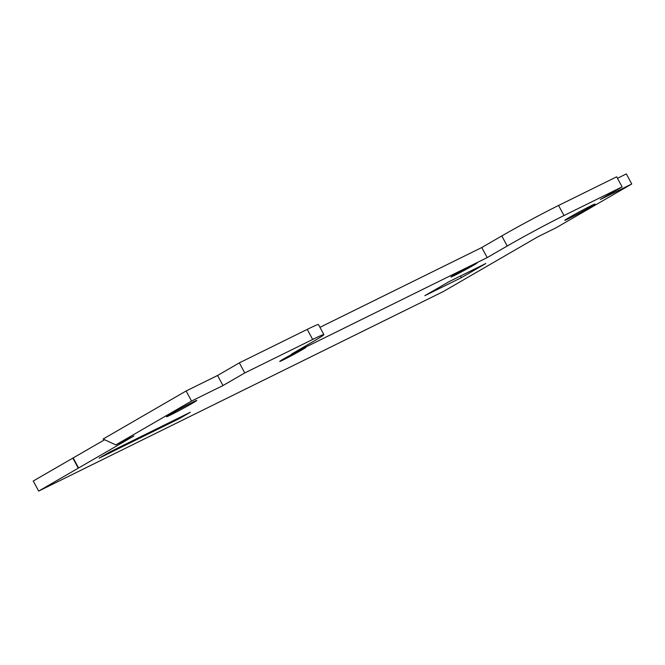 <?xml version="1.0" encoding="UTF-8"?>
<svg xmlns="http://www.w3.org/2000/svg" width="665" height="665" viewBox="0 0 665 665"><rect width="100%" height="100%" fill="white"/><g stroke="black" fill="none" stroke-linecap="round" stroke-linejoin="round"><path stroke-width="1" d="M323.872 334.595A45.594 1.513 151.7 0 0 312.666 339.458L307.247 329.383A45.594 1.513 151.7 0 1 318.452 324.52L323.872 334.595A45.594 1.513 151.7 0 1 311.569 342.483L291.544 354.079L487.187 257.604L507.22 246.008A45.594 1.513 151.7 0 1 563.987 215.535L622.099 186.873L616.671 176.807L558.558 205.46A45.594 1.513 151.7 0 0 501.792 235.934L481.768 247.53L319.956 327.321M192.119 403.422A17.165 0.574 151.7 0 0 196.749 400.455A17.165 0.574 151.7 0 0 181.362 408.086A17.165 0.574 151.7 0 0 166.516 416.731A17.165 0.574 151.7 0 0 175.834 412.308A17.165 0.574 151.7 0 0 192.119 403.422M301.927 349.89A14.879 0.499 151.7 0 0 305.933 347.305A14.879 0.499 151.7 0 0 292.608 353.938A14.879 0.499 151.7 0 0 279.741 361.411A14.879 0.499 151.7 0 0 287.621 357.695A14.879 0.499 151.7 0 0 301.927 349.89M473.123 265.476A14.879 0.499 151.7 0 0 477.121 262.891A14.879 0.499 151.7 0 0 463.804 269.525A14.879 0.499 151.7 0 0 450.937 276.989A14.879 0.499 151.7 0 0 458.817 273.282A14.879 0.499 151.7 0 0 473.123 265.476M590.404 207.023A17.165 0.574 151.7 0 0 595.034 204.055A17.165 0.574 151.7 0 0 579.647 211.694A17.165 0.574 151.7 0 0 564.801 220.331A17.165 0.574 151.7 0 0 574.128 215.909A17.165 0.574 151.7 0 0 590.404 207.023M461.419 277.637L485.807 263.515L449.232 281.553L424.844 295.676L461.419 277.637L460.521 275.983M190.348 412.242L179.45 418.551L99.093 458.177L109.991 451.868L190.348 412.242M312.666 339.458L244.77 372.94L222.983 385.55L191.537 401.053L186.117 390.987L103.1 439.041L115.793 444.91L191.537 401.053M115.793 444.91L133.956 435.949L38.67 491.086L443.247 291.586L537.835 236.798L555.998 227.837L631.75 183.989L626.33 173.914L617.469 178.286M622.099 186.873L600.304 199.492L631.75 183.989M104.605 439.74L33.25 481.011L38.67 491.086M186.117 390.987L217.563 375.484L239.35 362.866L244.77 372.94M307.247 329.383L239.35 362.866M73.183 457.927L78.603 467.994M72.834 458.094L78.254 468.168M222.983 385.55L217.563 375.484M179.45 418.551L179.051 417.811M487.187 257.604L481.768 247.53M563.987 215.535L558.558 205.46M507.22 246.008L501.792 235.934"/></g></svg>
